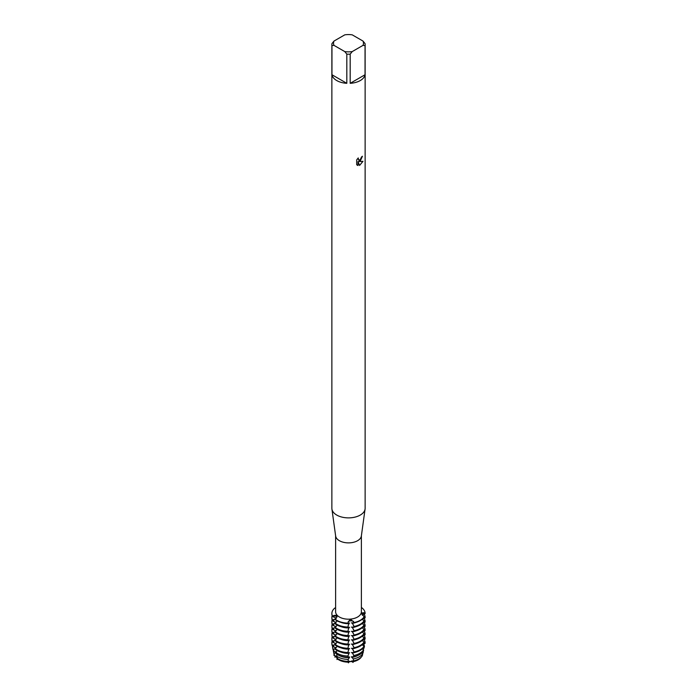 <?xml version="1.0" encoding="UTF-8"?>
<svg xmlns="http://www.w3.org/2000/svg" width="697" height="697" viewBox="0 0 697 697"><rect width="100%" height="100%" fill="white"/><g stroke="black" fill="none" stroke-linecap="round" stroke-linejoin="round"><path stroke-width="1.05" d="M335.867 622.648L332.574 620.827L332.574 620.208L335.867 618.596L335.867 617.978L332.574 616.584L333.802 616.061A2.788 1.603 180 0 1 337.121 616.906A2.788 1.603 0 0 0 337.087 616.871A2.788 1.603 0 0 0 333.802 616.061L332.574 616.279A16.632 9.601 180 0 1 334.83 608.045L335.614 607.906M331.868 613.665A16.632 9.601 0 0 0 331.868 613.822L331.868 613.517A16.632 9.601 180 0 0 332.574 616.279L333.776 615.477L336.904 615.224L336.268 618.3L335.266 619.642A16.632 9.601 0 0 0 336.738 620.609A16.632 9.601 0 0 0 348.125 623.423L348.125 623.109A16.632 9.601 180 0 1 335.266 619.328A16.632 9.601 180 0 0 348.125 623.109L348.16 621.794L350.539 619.232L353.571 621.872A2.788 1.603 0 0 0 350.504 620.818A2.788 1.603 0 0 0 348.151 622.369L348.125 623.109L348.151 622.369A2.788 1.603 180 0 1 350.504 620.818A2.788 1.603 180 0 1 353.571 621.872L353.989 622.883A16.632 9.601 0 0 0 360.262 620.609A16.632 9.601 0 0 0 364.2 616.993L361.351 613.011L363.869 612.724L365.123 613.299L363.834 613.316A2.788 1.603 0 0 0 361.508 614.101A2.788 1.603 180 0 1 363.834 613.316L365.123 613.604L362.309 615.242M335.405 655.886A13.443 7.763 180 0 0 335.867 656.792L335.867 656.574A13.443 7.763 180 0 1 335.527 655.955A13.443 7.763 0 0 0 335.867 656.574L336.599 656.713L335.867 656.173M338.611 659.179A13.443 7.763 0 0 0 338.995 659.406A13.443 7.763 0 0 0 348.97 661.68A13.443 7.763 180 0 1 338.995 659.406A13.443 7.763 180 0 1 338.611 659.179M348.875 661.767L352.325 661.453L348.875 661.767M352.203 660.974L352.203 661.383A13.443 7.763 0 0 0 358.005 659.406A13.443 7.763 0 0 0 358.389 659.179A13.443 7.763 180 0 1 358.005 659.406A13.443 7.763 180 0 1 352.203 661.383L352.203 661.592A13.443 7.763 180 0 0 359.896 658.247M362.998 41.062L365.045 43.606A16.632 9.601 180 0 1 365.132 44.573L365.132 508.279A16.632 9.601 180 0 1 365.08 509.045L361.351 536.028A12.886 7.44 180 0 1 357.613 540.698A12.886 7.44 180 0 1 344.048 542.423A12.886 7.44 180 0 1 335.649 536.028L331.92 509.045A16.632 9.601 180 0 1 331.868 508.279L331.868 44.573A16.632 9.601 180 0 1 331.955 43.606L334.002 41.062L344.771 34.85A14.968 8.643 180 0 1 352.229 34.85L362.998 41.062A14.968 8.643 180 0 1 362.998 45.375L365.045 45.549L365.045 74.745A16.632 9.601 180 0 1 360.262 80.556A16.632 9.601 180 0 1 350.182 83.318L350.182 54.131A16.632 9.601 180 0 1 346.818 54.131L346.818 83.318A16.632 9.601 180 0 1 331.955 74.745L331.955 45.549A16.632 9.601 180 0 1 331.868 44.573M361.386 535.732L361.386 611.748A12.886 7.44 180 0 1 357.613 617.011A12.886 7.44 180 0 1 343.569 618.622A12.886 7.44 180 0 1 335.614 611.748L335.614 535.732M365.08 509.045A16.632 9.601 180 0 1 360.262 515.074A16.632 9.601 180 0 1 342.75 517.287A16.632 9.601 180 0 1 331.92 509.045M360.262 161.007L358.833 161.556L362.971 161.321L359.556 165.468L358.023 161.608L358.023 165.511L356.69 164.727L356.69 159.909L358.232 157.94L358.589 160.031L360.262 159.718L361.508 156.991A16.632 9.601 0 0 0 362.44 156.25L360.262 161.007M361.307 657.027A13.687 7.902 180 0 1 352.49 661.81A2.788 1.603 0 0 0 348.744 662.15A13.687 7.902 180 0 1 338.82 659.841A13.687 7.902 180 0 1 337.287 658.778M348.352 662.864L349.615 661.401M348.97 661.27L348.97 661.889A13.443 7.763 180 0 1 338.995 659.623A13.443 7.763 180 0 1 337.357 658.473L337.357 658.421M360.262 620.304A16.632 9.601 180 0 1 353.989 622.578A16.632 9.601 180 0 0 360.262 620.304A16.632 9.601 180 0 0 364.2 616.688A16.632 9.601 180 0 1 360.262 620.304M362.405 156.276L358.833 161.556M358.589 160.031L358.162 158.001M357.3 165.215L357.997 165.494L358.023 161.608M359.547 165.442L362.937 161.329M351.445 661.235L353.083 662.438M337.365 657.802L336.965 659.519M336.695 657.271A2.788 1.603 0 0 0 335.562 656.827A13.687 7.902 180 0 1 335.039 655.685M334.787 657.053L336.529 656.853M361.386 607.444A16.632 9.601 180 0 1 365.123 613.299A16.632 9.601 180 0 0 361.386 607.444M331.955 45.549L334.002 45.375A14.968 8.643 180 0 1 334.002 41.062M334.002 45.375L344.771 51.587L346.818 54.131M350.182 54.131L352.229 51.587A14.968 8.643 180 0 1 344.771 51.587M352.229 51.587L362.998 45.375M365.132 44.573A16.632 9.601 180 0 1 365.045 45.549M346.818 83.318L331.955 74.745M365.045 74.745L350.182 83.318M348.169 659.406A15.116 8.721 180 0 1 337.81 656.853A15.116 8.721 180 0 1 336.468 655.964L336.808 658.029A14.62 8.442 0 0 0 338.158 658.926A14.62 8.442 0 0 0 348.265 661.401L348.169 659.406M348.151 659.641L349.615 657.158M348.97 657.027L348.97 657.646A13.443 7.763 180 0 1 339.212 655.502M363.433 650.423L363.12 652.828L362.466 653.307M363.163 648.558A15.116 8.721 180 0 1 363.546 649.865A15.116 8.721 180 0 1 363.607 650.493M362.771 653.559A15.116 8.721 180 0 1 359.19 656.853A15.116 8.721 180 0 1 353.484 658.918L353.24 660.948A14.62 8.442 0 0 0 358.842 658.926A14.62 8.442 0 0 0 362.335 655.694L362.771 653.559L361.978 652.819M349.615 661.2L348.151 661.479M349.615 656.957L348.387 657.358M348.143 656.034L348.151 657.262L348.143 656.034A15.944 9.209 180 0 1 337.226 653.333A15.944 9.209 180 0 1 335.815 652.401L336.059 653.708A15.639 9.026 0 0 0 337.444 654.622A15.639 9.026 0 0 0 348.151 657.262M364.2 646.511L364.139 648.036L362.466 649.064M363.546 649.865A15.944 9.209 180 0 1 359.774 653.333A15.944 9.209 180 0 1 353.762 655.52L353.667 656.757A15.639 9.026 0 0 0 359.556 654.622A15.639 9.026 0 0 0 363.259 651.216L363.546 649.865L362.283 648.898M348.151 655.398L348.97 653.403A13.443 7.763 180 0 1 341.086 652.122M363.677 644.011A15.944 9.209 180 0 1 364.435 646.624M348.97 653.403L348.97 652.784M349.615 652.714L348.387 653.115M348.125 652.505L348.151 651.155L348.125 652.505A16.632 9.601 180 0 1 336.738 649.7A16.632 9.601 180 0 1 335.266 648.724L335.266 649.343A16.632 9.601 0 0 0 336.738 650.318A16.632 9.601 0 0 0 348.125 653.124M364.2 642.268L365.123 643.314L362.466 644.812M364.2 646.075A16.632 9.601 180 0 1 360.262 649.7A16.632 9.601 180 0 1 353.989 651.974L353.989 652.592A16.632 9.601 0 0 0 360.262 650.318A16.632 9.601 0 0 0 364.2 646.694L362.283 644.655M348.151 651.155L348.97 649.16A13.443 7.763 180 0 1 341.086 647.879M364.095 639.567A16.632 9.601 180 0 1 365.123 642.695M348.97 649.16L348.97 648.541M349.615 648.471L348.387 648.872M348.125 648.262L348.151 646.912L348.125 648.262A16.632 9.601 180 0 1 336.738 645.457A16.632 9.601 180 0 1 335.266 644.481L335.266 645.1A16.632 9.601 0 0 0 336.738 646.075A16.632 9.601 0 0 0 348.125 648.881M364.2 638.025L365.123 639.071L362.466 640.569M364.2 641.832A16.632 9.601 180 0 1 360.262 645.457A16.632 9.601 180 0 1 353.989 647.731L353.989 648.349A16.632 9.601 0 0 0 360.262 646.075A16.632 9.601 0 0 0 364.2 642.451L362.283 640.412M348.151 646.912L348.97 644.917A13.443 7.763 180 0 1 341.086 643.636M364.095 635.324A16.632 9.601 180 0 1 365.123 638.452M348.97 644.917L348.97 644.298M349.615 644.228L348.387 644.629M348.125 644.019L348.151 642.669L348.125 644.019A16.632 9.601 180 0 1 336.738 641.214A16.632 9.601 180 0 1 335.266 640.238L335.266 640.857A16.632 9.601 0 0 0 336.738 641.832A16.632 9.601 0 0 0 348.125 644.638M364.2 633.782L365.123 634.828L362.466 636.326M364.2 637.589A16.632 9.601 180 0 1 360.262 641.214A16.632 9.601 180 0 1 353.989 643.488L353.989 644.106A16.632 9.601 0 0 0 360.262 641.832A16.632 9.601 0 0 0 364.2 638.208L362.283 636.169M348.151 642.669L348.97 640.674A13.443 7.763 180 0 1 341.086 639.393M364.095 631.081A16.632 9.601 180 0 1 365.123 634.209M348.97 640.674L348.97 640.055M349.615 639.985L348.387 640.386M348.125 639.776L348.151 638.426L348.125 639.776A16.632 9.601 180 0 1 336.738 636.971A16.632 9.601 180 0 1 335.266 635.995L335.266 636.614A16.632 9.601 0 0 0 336.738 637.589A16.632 9.601 0 0 0 348.125 640.395M364.2 629.539L365.123 630.585L362.466 632.083M364.2 633.346A16.632 9.601 180 0 1 360.262 636.971A16.632 9.601 180 0 1 353.989 639.245L353.989 639.863A16.632 9.601 0 0 0 360.262 637.589A16.632 9.601 0 0 0 364.2 633.965L362.283 631.926M348.151 638.426L348.97 636.431A13.443 7.763 180 0 1 341.086 635.15M364.095 626.838A16.632 9.601 180 0 1 365.123 629.966M348.97 636.431L348.97 635.812M349.615 635.742L348.387 636.143M348.125 635.533L348.151 634.183L348.125 635.533A16.632 9.601 180 0 1 336.738 632.728A16.632 9.601 180 0 1 335.266 631.752L335.266 632.371A16.632 9.601 0 0 0 336.738 633.346A16.632 9.601 0 0 0 348.125 636.152M364.2 625.296L365.123 626.342L362.466 627.84M364.2 629.103A16.632 9.601 180 0 1 360.262 632.728A16.632 9.601 180 0 1 353.989 635.002L353.989 635.612A16.632 9.601 0 0 0 360.262 633.346A16.632 9.601 0 0 0 364.2 629.722L362.283 627.683M348.151 634.183L348.97 632.188A13.443 7.763 180 0 1 341.086 630.907M364.095 622.595A16.632 9.601 180 0 1 365.123 625.723M348.97 632.188L348.97 631.569M349.615 631.499L348.387 631.9M348.125 631.29L348.151 629.94L348.125 631.29A16.632 9.601 180 0 1 336.738 628.485A16.632 9.601 180 0 1 335.266 627.509L335.266 628.128A16.632 9.601 0 0 0 336.738 629.103A16.632 9.601 0 0 0 348.125 631.909M364.2 621.053L365.123 622.099L362.466 623.597M364.2 624.861A16.632 9.601 180 0 1 360.262 628.485A16.632 9.601 180 0 1 353.989 630.75L353.989 631.369A16.632 9.601 0 0 0 360.262 629.103A16.632 9.601 0 0 0 364.2 625.479L362.283 623.44M348.151 629.94L348.97 627.945A13.443 7.763 180 0 1 341.086 626.664M364.095 618.352A16.632 9.601 180 0 1 365.123 621.48M348.97 627.945L348.97 627.326M349.615 627.256L348.387 627.657M348.125 627.047L348.151 625.697L348.125 627.047A16.632 9.601 180 0 1 336.738 624.242A16.632 9.601 180 0 1 335.266 623.266L335.266 623.885A16.632 9.601 0 0 0 336.738 624.852A16.632 9.601 0 0 0 348.125 627.666M364.2 616.81L365.123 617.856L362.466 619.354M364.2 620.618A16.632 9.601 180 0 1 360.262 624.242A16.632 9.601 180 0 1 353.989 626.507L353.989 627.126A16.632 9.601 0 0 0 360.262 624.852A16.632 9.601 0 0 0 364.2 621.236L362.283 619.197M348.151 625.697L348.97 623.702A13.443 7.763 180 0 1 341.086 622.421M364.095 614.109A16.632 9.601 180 0 1 365.123 617.237M348.97 623.702L348.97 623.083M349.615 623.013L348.387 623.414M348.16 621.794A8.19 1.045 84.8 0 0 348.151 622.369L348.125 623.423M352.203 622.787L353.989 626.507M353.989 627.126L353.571 625.2M352.203 627.03L353.989 630.75M353.989 631.369L353.571 629.443M352.203 631.273L353.989 635.002M353.989 635.612L353.571 633.686M352.203 635.516L353.989 639.245M353.989 639.863L353.571 637.929M352.203 639.759L353.989 643.488M353.989 644.106L353.571 642.172M352.203 644.002L353.989 647.731M353.989 648.349L353.571 646.415M352.203 648.245L353.989 651.974M353.989 652.592L353.571 650.658M352.203 652.488L353.762 655.52M353.667 656.757L353.571 654.901M353.71 627.169L351.445 627.091M353.71 631.412L351.445 631.334M353.71 635.655L351.445 635.577M353.71 639.898L351.445 639.82M353.71 644.141L351.445 644.063M353.71 648.384L351.445 648.306M353.71 652.627L351.445 652.549M353.71 656.87L351.445 656.792M352.203 656.731L352.203 657.349A13.443 7.763 180 0 0 357.788 655.502M351.445 656.992L353.571 659.144M353.571 660.983L351.445 661.035M353.71 622.926L351.445 622.848M353.989 622.883L353.571 621.872A8.19 1.045 84.8 0 1 353.571 621.297M337.191 620.861L335.266 623.266M337.191 625.104L335.266 627.509M337.191 629.347L335.266 631.752M337.191 633.59L335.266 635.995M337.191 637.833L335.266 640.238M337.191 642.076L335.266 644.481M337.191 646.319L335.266 648.724M337.191 650.562L335.815 652.401M337.287 654.527L336.468 655.964M336.529 656.644L333.802 655.171M333.506 651.765L333.994 654.013A14.62 8.442 0 0 0 334.525 655.441L334.029 653.194A15.116 8.721 180 0 1 333.506 651.765A15.116 8.721 180 0 1 333.393 650.562M333.802 653.333L336.529 652.61M335.867 652.348L333.523 650.832L333.227 649.473L335.658 648.323M335.867 648.105L332.574 646.285L332.574 645.666L335.658 644.08M335.867 643.862L332.574 642.042L332.574 641.423L335.658 639.837M335.867 639.619L332.574 637.799L332.574 637.18L335.658 635.594M335.867 635.376L332.574 633.556L332.574 632.937L335.658 631.351M335.867 631.133L332.574 629.313L332.574 628.694L335.658 627.108M335.867 626.891L332.574 625.07L332.574 624.451L335.658 622.865M331.868 613.822A16.632 9.601 0 0 0 332.574 616.584M331.868 613.517A16.632 9.601 180 0 1 334.83 608.045M335.867 618.596A13.443 7.763 180 0 1 335.405 617.699M355.914 622.421A13.443 7.763 180 0 1 352.203 623.406M332.574 620.208A16.632 9.601 180 0 1 331.868 617.446A16.632 9.601 180 0 1 332.173 615.634M331.868 617.446L331.868 618.065A16.632 9.601 0 0 0 332.574 620.827M335.797 622.726A13.443 7.763 180 0 1 335.405 621.942M355.914 626.664A13.443 7.763 180 0 1 352.203 627.649M332.574 624.451A16.632 9.601 180 0 1 331.868 621.689A16.632 9.601 180 0 1 332.173 619.877M331.868 621.689L331.868 622.308A16.632 9.601 0 0 0 332.574 625.07M335.797 626.969A13.443 7.763 180 0 1 335.405 626.185M355.914 630.907A13.443 7.763 180 0 1 352.203 631.891M332.574 628.694A16.632 9.601 180 0 1 331.868 625.932A16.632 9.601 180 0 1 332.173 624.12M331.868 625.932L331.868 626.551A16.632 9.601 0 0 0 332.574 629.313M335.797 631.212A13.443 7.763 180 0 1 335.405 630.428M355.914 635.15A13.443 7.763 180 0 1 352.203 636.134M332.574 632.937A16.632 9.601 180 0 1 331.868 630.175A16.632 9.601 180 0 1 332.173 628.363M331.868 630.175L331.868 630.794A16.632 9.601 0 0 0 332.574 633.556M335.797 635.455A13.443 7.763 180 0 1 335.405 634.671M355.914 639.393A13.443 7.763 180 0 1 352.203 640.377M332.574 637.18A16.632 9.601 180 0 1 331.868 634.418A16.632 9.601 180 0 1 332.173 632.606M331.868 634.418L331.868 635.037A16.632 9.601 0 0 0 332.574 637.799M335.797 639.698A13.443 7.763 180 0 1 335.405 638.914M355.914 643.636A13.443 7.763 180 0 1 352.203 644.62M332.574 641.423A16.632 9.601 180 0 1 331.868 638.661A16.632 9.601 180 0 1 332.173 636.849M331.868 638.661L331.868 639.28A16.632 9.601 0 0 0 332.574 642.042M335.797 643.941A13.443 7.763 180 0 1 335.405 643.157M355.914 647.879A13.443 7.763 180 0 1 352.203 648.863M332.574 645.666A16.632 9.601 180 0 1 331.868 642.904A16.632 9.601 180 0 1 332.173 641.092M331.868 642.904L331.868 643.523A16.632 9.601 0 0 0 332.574 646.285M335.797 648.184A13.443 7.763 180 0 1 335.405 647.4M355.914 652.122A13.443 7.763 180 0 1 352.203 653.106M333.227 649.473A15.944 9.209 180 0 1 332.678 647.975A15.944 9.209 180 0 1 332.582 646.293M332.678 647.975L332.983 649.36A15.639 9.026 0 0 0 333.523 650.832M335.832 652.479A13.443 7.763 180 0 1 335.405 651.643M333.802 616.976L333.802 616.061A8.19 5.959 138.6 0 0 333.776 615.477M363.834 614.231L363.834 613.316A8.19 6.604 15.3 0 1 363.869 612.724M363.834 617.533L363.834 618.474M363.834 621.776L363.834 622.717M363.834 626.019L363.834 626.96M363.834 630.262L363.834 631.203M363.834 634.505L363.834 635.446M363.834 638.748L363.834 639.689M363.834 642.991L363.834 643.932M363.834 647.234L363.834 648.175M333.802 649.09L333.802 650.928M333.802 644.847L333.802 646.685M333.802 640.604L333.802 642.434M333.802 636.361L333.802 638.191M333.802 632.118L333.802 633.948M333.802 627.875L333.802 629.705M333.802 623.632L333.802 625.462M333.802 619.389L333.802 621.219"/></g></svg>
